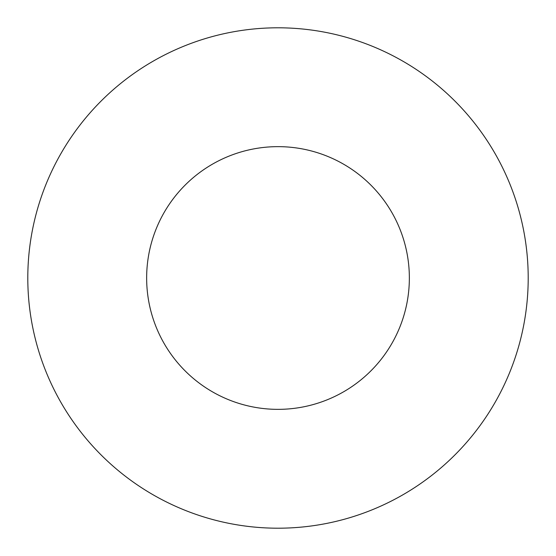 <?xml version="1.0" encoding="UTF-8"?>
<svg xmlns="http://www.w3.org/2000/svg" width="556" height="556" viewBox="0 0 556 556"><rect width="100%" height="100%" fill="white"/><g stroke="black" fill="none" stroke-linecap="round" stroke-linejoin="round"><path stroke-width="0.42" stroke-dasharray="2.78 2.08" d="M409.355 278A131.355 131.355 0 0 0 278 146.645A131.355 131.355 0 0 0 146.645 278A131.355 131.355 0 0 0 278 409.355A131.355 131.355 0 0 0 409.355 278M528.2 278A250.2 250.2 0 0 0 278 27.8A250.2 250.2 0 0 0 27.8 278A250.2 250.2 0 0 0 278 528.2A250.2 250.2 0 0 0 528.2 278"/><path stroke-width="0.83" d="M409.355 278A131.355 131.355 0 0 0 278 146.645A131.355 131.355 0 0 0 146.645 278A131.355 131.355 0 0 0 278 409.355A131.355 131.355 0 0 0 409.355 278M528.2 278A250.2 250.2 0 0 0 278 27.8A250.2 250.2 0 0 0 27.8 278A250.2 250.2 0 0 0 278 528.2A250.2 250.2 0 0 0 528.2 278"/></g></svg>
